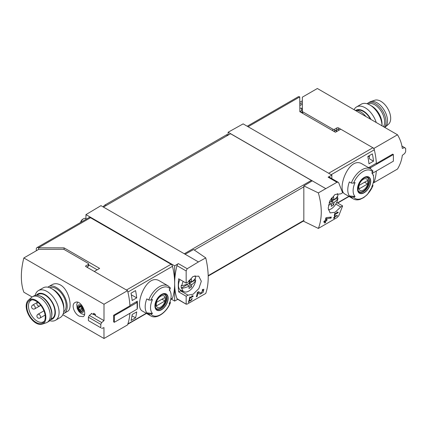 <?xml version="1.0" encoding="UTF-8"?>
<svg xmlns="http://www.w3.org/2000/svg" width="427" height="427" viewBox="0 0 427 427"><rect width="100%" height="100%" fill="white"/><g stroke="black" fill="none" stroke-linecap="round" stroke-linejoin="round"><path stroke-width="0.64" d="M192.534 296.322L190.004 297.784A64.221 37.08 -120 0 0 190.191 296.845L189.737 297.107A64.221 37.08 60 0 1 189.236 299.434L189.689 299.172A64.221 37.08 -120 0 0 189.903 298.249L193.084 296.413A64.221 37.08 -120 0 0 193.185 295.948L191.985 295.74L191.712 296.183L192.534 296.322L191.867 295.938M205.766 257.903L198.443 261.932L185.131 254.246L193.575 249.539L205.766 257.903C209.016 271.983 209.016 283.827 205.766 293.44L187.213 304.099L186.161 303.923L186.161 296.237L188.019 295.164L180.504 290.824A10.915 6.304 120 0 0 182.879 291.177M198.443 261.932L187.213 268.722L178.369 263.619L174.654 265.84L85.955 214.626L85.955 219.339M188.019 295.164L193.185 294.182L198.865 288.561L201.325 281.238L198.736 276.152L193.1 276.418L188.019 282.055L186.161 283.128L186.161 270.942L187.213 268.722M186.332 304.275L176.959 298.612A2.14 1.238 120 0 0 177.328 299.087L186.327 304.28M203.081 290.301L200.829 293.2L198.608 291.7L197.365 292.42A64.221 37.08 60 0 1 196.308 296.877L197.215 296.354A64.221 37.08 -120 0 0 198.08 292.901L200.012 294.214L203.135 292.388L203.86 289.271L202.435 289.49A64.221 37.08 60 0 1 202.254 290.435L203.081 290.301L202.361 289.885M189.348 300.453L190.239 301.067L192.251 298.644L191.563 298.772A64.221 37.08 60 0 1 191.44 299.226C192.091 299.508 191.83 299.951 190.65 300.56L189.652 299.877L189.028 300.234A64.221 37.08 60 0 1 188.382 302.396L188.835 302.135A64.221 37.08 -120 0 0 189.348 300.453L189.022 300.266M190.65 300.56L189.556 299.93L190.65 300.56M191.515 298.959L191.84 299.146L191.44 299.226M337.213 215.998A64.221 37.08 -120 0 0 337.362 215.507L334.688 216.003A64.221 37.08 60 0 1 334.336 217.252L333.727 217.605A64.221 37.08 60 0 1 333.594 218.048L334.197 217.695A64.221 37.08 60 0 1 333.946 218.48L334.4 218.213A64.221 37.08 -120 0 0 334.651 217.434L335.104 217.172A64.221 37.08 -120 0 0 335.243 216.729L334.789 216.991A64.221 37.08 -120 0 0 334.987 216.302L337.213 215.998L336.551 215.619M318.361 192.897L336.967 182.265L338.163 182.27L338.734 182.857L342.63 192.79L340.767 193.863L335.003 194.493L330.007 200.509L328.176 208.189L330.108 212.908L335.078 212.262L340.767 206.972L342.63 205.899L338.734 215.832L336.967 217.642L318.361 228.434C322.236 218.464 322.236 206.62 318.361 192.897L303.832 185.884L303.832 221.373L318.361 228.434M337.543 212.603L335.014 214.06A64.221 37.08 -120 0 0 335.2 213.121L334.747 213.383A64.221 37.08 60 0 1 334.245 215.715L334.699 215.454A64.221 37.08 -120 0 0 334.912 214.53L338.093 212.694A64.221 37.08 -120 0 0 338.195 212.23L336.999 212.022L336.722 212.459L337.543 212.603L336.876 212.214M331.053 218.096A64.221 37.08 -120 0 0 331.309 217.081L326.436 217.599L325.785 217.978A64.221 37.08 60 0 1 325.257 220.572L324.045 221.271A64.221 37.08 60 0 1 323.815 222.189L325.027 221.49A64.221 37.08 60 0 1 324.573 223.081L325.481 222.558A64.221 37.08 -120 0 0 325.934 220.967L326.842 220.444A64.221 37.08 -120 0 0 327.071 219.526L326.164 220.049A64.221 37.08 -120 0 0 326.474 218.619L331.053 218.096L329.633 217.274M131.014 320.48A64.221 37.08 -120 0 0 132.173 314.502L136.709 311.881A64.221 37.08 -120 0 1 135.556 317.853L131.014 320.48M132.173 300.523A64.221 37.08 -120 0 0 131.014 293.21L135.556 290.59A64.221 37.08 -120 0 1 136.709 297.897L132.173 300.523M247.217 126.237L298.249 96.774A2.994 1.729 -120 0 1 299.749 96.924L299.866 111.719L335.43 132.253L340.735 129.189L372.878 147.742A2.14 1.238 60 0 1 374.319 149.792A64.221 37.08 60 0 1 376.347 163.205L368.949 167.475A64.221 37.08 60 0 1 368.971 167.907M373.502 182.361L373.967 182.633A64.221 37.08 60 0 0 376.315 171.046A64.221 37.08 60 0 1 374.319 181.614A2.14 1.238 60 0 1 373.945 182.105L373.283 182.489M373.054 185.633L367.268 194.627L363.703 197.616L360.153 199.356C357.602 200.172 355.328 200.023 353.321 198.913L345.037 194.13C336.145 190.207 348.902 155.102 362.374 164.096L370.663 168.878A17.342 10.013 -60 0 0 351.33 183.06L349.377 181.929A17.342 10.013 -60 0 0 349.377 195.913L351.33 197.044L353.561 197.109A63.644 36.749 180 0 0 355.083 196.527L349.377 195.913M373.401 175.988A64.221 37.08 -120 0 0 373.513 175.166L373.209 175.342M372.355 153.875L367.812 156.495A64.221 37.08 -120 0 1 368.971 163.803L373.513 161.182A64.221 37.08 -120 0 0 372.355 153.875M146.247 313.29L127.892 323.89A64.221 37.08 -120 0 0 129.888 313.317A64.221 37.08 -120 0 1 127.54 324.904L103.996 338.499L62.817 314.72M87.044 266.918L87.647 267.265L87.348 267.441M373.043 185.628L372.771 186.023L372.638 184.726M353.561 197.109A16.055 9.271 -60 0 0 372.771 186.023A63.644 36.749 180 0 1 371.762 186.898A14.577 8.412 -60 0 0 373.049 174.915L372.109 172.62M373.049 174.915A14.577 8.412 -60 0 0 371.762 172.914A63.644 36.749 0 0 0 372.771 172.038L372.654 170.752M351.33 183.06L353.561 183.124A63.644 36.749 0 0 0 355.083 182.548A14.577 8.412 -60 0 0 354.704 196.1A14.577 8.412 -60 0 0 355.083 196.527M148.74 300.026A17.342 10.013 -60 0 1 168.073 285.844L159.783 281.062C146.317 272.068 133.55 307.157 142.447 311.096L150.731 315.879A17.342 10.013 -60 0 1 148.74 314.01L146.781 312.879A17.342 10.013 -60 0 1 146.781 298.895L148.74 300.026L150.971 300.09A63.644 36.749 0 0 0 152.492 299.508A14.577 8.412 -60 0 0 152.113 313.066A14.577 8.412 -60 0 0 152.492 313.493A63.644 36.749 180 0 1 150.971 314.075L148.74 314.01M170.063 301.697L170.176 302.983A63.644 36.749 180 0 1 169.172 303.864A14.577 8.412 -60 0 0 170.458 291.881L169.519 289.586M152.492 313.493L146.781 312.879M170.458 291.881A14.577 8.412 -60 0 0 169.172 289.88A63.644 36.749 0 0 0 170.176 289.004L170.063 287.713M170.453 302.594L170.176 302.983A16.055 9.271 -60 0 1 150.971 314.075M137.147 308.646L137.318 308.55A64.221 37.08 -120 0 0 137.318 301.206L129.92 305.481A64.221 37.08 -120 0 0 127.892 292.068L172.513 266.304A2.14 1.238 -120 0 0 171.072 264.254L90.497 217.733A2.994 1.729 -120 0 0 88.997 217.583L36.925 247.644A2.994 1.729 -120 0 0 36.306 249.016L36.306 250.766M170.693 299.455L172.145 298.617A2.14 1.238 -120 0 0 172.513 298.126A64.221 37.08 -120 0 0 174.654 283.453A64.221 37.08 -120 0 0 172.513 266.304M331.838 178.609L331.838 175.091L243.134 123.878L228.119 132.247L228.119 135.103M331.838 175.091L328.123 177.162A2.14 1.238 120 0 1 329.164 177.072L338.168 182.265M325.593 188.52L228.119 132.247M312.281 180.834L303.832 185.884M185.131 254.246L100.969 205.654L85.955 214.626M311.977 181.016A1.286 0.742 -120 0 0 311.374 180.397L230.543 133.731L103.467 207.095M186.161 296.237L178.646 291.897L180.504 290.824M186.161 283.128L178.646 278.788A64.221 37.08 120 0 0 178.646 291.897M178.369 263.619A2.14 1.238 120 0 0 176.959 265.631A64.221 37.08 120 0 0 174.654 283.453A64.221 37.08 120 0 0 176.959 298.612M171.072 264.254L126.451 290.018L94.308 271.46L99.619 268.396L64.055 247.863L64.055 249.459M64.055 247.863L38.425 247.793A2.994 1.729 -120 0 0 36.925 247.644M38.547 249.475L38.547 247.863M97.196 269.795L88.629 264.852M174.654 265.84L174.654 301.062L177.76 299.332M174.654 301.062L171.28 299.113M340.767 206.972L335.793 204.101M342.63 205.899L336.673 202.462M300.005 111.612L302.348 110.262M337.33 131.153L335.814 130.278M161.534 309.73A9.357 5.402 -60 0 1 155.935 309.394A9.357 5.402 -60 0 1 159.111 296.381A9.357 5.402 -60 0 1 168.03 296.914A9.357 5.402 -60 0 1 161.534 309.73M161.534 294.694A9.058 5.231 120 0 0 155.129 305.791A9.058 5.231 120 0 0 161.534 309.484A9.058 5.231 120 0 0 167.934 298.393A9.058 5.231 120 0 0 161.534 294.694M364.124 192.764A9.357 5.402 -60 0 1 358.525 192.433A9.357 5.402 -60 0 1 361.701 179.42A9.357 5.402 -60 0 1 370.62 179.948A9.357 5.402 -60 0 1 364.124 192.764M364.124 177.733A9.058 5.231 120 0 0 357.719 188.825A9.058 5.231 120 0 0 364.124 192.524A9.058 5.231 120 0 0 370.529 181.427A9.058 5.231 120 0 0 364.124 177.733M160.76 307.045A6.613 3.816 -60 0 1 156.709 301.286A6.613 3.816 -60 0 1 164.811 296.61A6.613 3.816 -60 0 1 160.76 307.045M164.977 300.96A6.336 3.656 120 0 0 164.977 297.464L156.544 302.332A6.336 3.656 -60 0 0 156.544 305.828L164.977 300.96L161.95 299.21M163.851 294.203A8.134 4.697 -60 0 1 164.678 294.513A8.134 4.697 -60 0 1 165.922 301.03A8.134 4.697 -60 0 1 160.611 308.198A8.134 4.697 -60 0 1 156.544 308.604A8.134 4.697 -60 0 1 155.86 308.048M363.35 190.079A6.613 3.816 -60 0 1 359.304 184.32A6.613 3.816 -60 0 1 367.401 179.644A6.613 3.816 -60 0 1 363.35 190.079M367.567 183.994A6.336 3.656 120 0 0 367.567 180.498L359.134 185.366A6.336 3.656 -60 0 0 359.134 188.862L367.567 183.994L364.541 182.244M366.441 177.237A8.134 4.697 -60 0 1 367.268 177.547A8.134 4.697 -60 0 1 368.512 184.069A8.134 4.697 -60 0 1 363.201 191.237A8.134 4.697 -60 0 1 359.134 191.638A8.134 4.697 -60 0 1 358.45 191.082M368.239 156.25L369.376 156.906M131.324 294.785L136.709 297.897M131.991 315.799L135.556 317.853M373.513 161.182L369.376 158.796L369.376 155.593M338.093 212.694L336.978 212.048M335.014 214.06L334.656 213.858M334.699 215.454L334.357 215.256M334.912 214.53L334.56 214.322M334.197 217.695L333.882 217.514M334.4 218.213L334.09 218.037M334.651 217.434L334.336 217.252M335.104 217.172L334.789 216.991M334.987 216.302L334.656 216.11M325.027 221.49L324.344 221.101M325.481 222.558L324.84 222.189M325.934 220.967L325.257 220.572M326.842 220.444L326.164 220.049M326.474 218.619L325.742 218.202M198.08 292.901L197.354 292.479M197.413 292.516A3.106 1.793 120 0 0 198.72 291.983M197.215 296.354L196.564 295.98M193.084 296.413L191.969 295.772M190.004 297.784L189.647 297.576M189.689 299.172L189.342 298.975M189.903 298.249L189.551 298.046M188.835 302.135L188.526 301.953M189.049 283.432L191.291 287.099A20.48 11.828 60 0 0 191.664 284.67L189.305 283.309A20.48 11.828 180 0 1 181.886 285.626L181.267 285.332A9.97 5.754 120 0 0 181.267 288.06L186.482 285.049L186.482 284.467M189.956 280.955L189.956 283.042L195.166 280.032A9.97 5.754 120 0 0 195.267 278.612A9.97 5.754 120 0 0 195.262 278.388M191.664 284.67A20.48 11.828 0 0 0 195.683 280.39A9.896 5.716 -60 0 1 191.109 289.287A9.896 5.716 -60 0 1 184.149 291.742A9.896 5.716 -60 0 1 181.886 288.353A20.48 11.828 0 0 0 189.305 286.037L186.551 284.446M189.305 286.037A20.48 11.828 60 0 1 188.931 288.46A18.051 14.726 55.7 0 0 191.291 287.099M188.937 280.48A20.48 11.828 60 0 1 189.305 283.309M194.984 275.682A9.896 5.716 -60 0 1 195.683 277.662A20.48 11.828 180 0 1 191.664 281.943A20.48 11.828 60 0 0 191.291 279.087A18.051 0.64 151.4 0 1 188.974 280.427M181.886 285.626A9.896 5.716 -60 0 1 183.178 281.404M181.267 288.06L181.886 288.353M184.149 291.742L180.925 290.312A10.275 5.93 -60 0 1 179.938 279.536M195.683 280.39L195.166 280.032M80.826 222.302A4.281 2.471 -60 0 1 83.548 218.757A4.281 2.471 -60 0 1 85.688 218.544L85.955 218.699M80.596 222.435A3.229 1.863 -60 0 1 82.806 219.184L83.548 218.757M189.284 283.026L189.956 283.042M189.001 280.406L191.664 281.943M332.238 198.811L332.238 200.893L337.453 197.882A9.97 5.754 120 0 0 337.554 196.463A9.97 5.754 120 0 0 337.549 196.239M328.48 205.141A20.48 11.828 0 0 0 331.587 203.887L329.19 202.505M331.587 203.887A20.48 11.828 60 0 1 331.213 206.316A18.051 14.726 55.7 0 0 333.578 204.949L331.336 201.282M333.578 204.949A20.48 11.828 60 0 0 333.951 202.521L331.587 201.16A20.48 11.828 180 0 1 329.329 202.12M333.951 202.521A20.48 11.828 0 0 0 337.965 198.24A9.896 5.716 -60 0 1 328.32 209.881M331.224 198.331A20.48 11.828 60 0 1 331.587 201.16M337.266 193.527A9.896 5.716 -60 0 1 337.965 195.513A20.48 11.828 180 0 1 333.951 199.799A20.48 11.828 60 0 0 333.578 196.938A18.051 0.64 151.4 0 1 331.256 198.277M337.965 198.24L337.453 197.882M331.565 200.877L332.238 200.893M331.288 198.261L333.951 199.799M228.141 135.119L227.522 134.761A2.14 1.238 120 0 0 226.454 134.868L105.058 204.955A3.427 1.975 120 0 0 103.233 206.962M49.799 287.761A13.915 8.033 60 0 1 56.316 288.679A13.915 8.033 60 0 1 65.288 300.549A13.915 8.033 60 0 1 63.687 311.817M79.235 316.167L83.121 316.679C87.999 314.432 80.591 298.783 74.987 302.588C70.871 304.547 74.223 313.664 79.235 316.167M32.094 296.984L23.843 292.217A64.221 37.08 120 0 1 23.843 257.961L103.996 304.237L103.996 320.634L95.317 315.622A64.221 37.08 -60 0 1 95.402 314.352L93.588 313.301A64.221 37.08 120 0 0 93.502 314.576L91.383 313.349A64.221 37.08 120 0 0 91.357 313.84M103.996 338.499L103.942 327.594M64.023 313.386L67.557 311.347C72.852 309.068 69.548 290.045 60.522 285.028C57.474 283.405 54.683 283.277 52.142 284.649L48.609 286.688A15.415 8.898 60 0 1 56.316 287.451A15.415 8.898 60 0 1 66.382 301.035A15.415 8.898 60 0 1 64.023 313.386A15.415 8.898 60 0 1 63.212 313.765M81.781 307.13L82.881 309.959A3.106 1.793 -120 0 0 81.781 307.13A3.106 1.793 -120 0 0 79.587 305.86A3.106 1.793 -120 0 0 78.493 307.424A3.106 1.793 -120 0 0 79.587 310.253A3.106 1.793 -120 0 0 81.781 311.518A3.106 1.793 -120 0 0 82.881 309.959L81.781 311.518L79.587 310.253L78.493 307.424L79.587 305.86L81.781 307.13M82.123 311.128L81.781 311.518M79.844 305.908L79.47 306.122L79.587 305.86M80.388 306.212L78.493 307.424M88.629 263.945L88.629 265.69A1.286 0.742 180 0 1 88.256 266.218L88.256 264.468A1.286 0.742 0 0 0 88.629 263.945A1.286 0.742 0 0 0 88.256 263.422L64.167 249.517A1.286 0.742 0 0 0 63.26 249.299L38.846 249.299L23.843 257.961M88.256 266.218L86.74 267.088M136.128 301.894L137.147 302.487L114.319 315.665L113.625 315.259L129.941 305.839A64.221 37.08 -120 0 0 127.54 290.648L85.832 266.565L85.832 265.866A0.854 0.496 0 0 0 85.581 266.218A0.854 0.496 0 0 0 85.832 266.565M88.256 264.468L85.832 265.866M113.625 315.259A64.221 37.08 60 0 1 113.625 321.905L114.319 322.305L137.147 309.127L137.147 302.487M127.54 290.648L103.996 304.237M91.725 313.546L89.339 315.436L101.685 322.561L103.996 320.634M93.913 314.336L95.333 315.329M89.339 315.436L88.405 317.218L100.793 324.371L101.685 322.561M88.405 317.218L88.405 320.608L100.793 327.76A64.221 37.08 -120 0 0 100.793 324.371M88.405 320.608L100.793 327.76M103.996 327.626L101.685 328.438M93.913 313.493L93.913 314.512M114.319 315.665L114.319 322.305M82.726 309.196A1.799 1.041 -120 0 0 82.39 309.159L80.153 310.45M82.39 309.159A0.64 0.368 -120 0 1 81.936 308.897A0.64 0.368 -120 0 1 81.706 308.31A1.799 1.041 -120 0 0 81.066 306.655L78.83 307.947M47.877 287.2A15.415 8.898 60 0 1 48.609 286.688M35.195 295.388A17.123 9.885 60 0 1 38.409 290.6L43.17 287.851A17.123 9.885 60 0 1 51.736 288.7L53.594 289.773A14.497 8.369 60 0 1 63.842 307.531L63.842 309.676A17.123 9.885 60 0 1 60.298 317.512L55.537 320.266A17.123 9.885 60 0 1 49.783 320.656M53.594 289.773L51.736 288.7A17.123 9.885 60 0 1 63.842 309.676M38.409 290.6A17.123 9.885 60 0 1 46.97 291.449A17.123 9.885 60 0 1 58.157 306.538A17.123 9.885 60 0 1 55.537 320.266M36.423 295.212A14.497 8.369 60 0 1 45.113 294.667A14.497 8.369 60 0 1 54.971 308.929A14.497 8.369 60 0 1 50.551 319.679M50.765 319.311L52.073 318.553A13.915 8.033 -120 0 0 54.202 307.403A13.915 8.033 -120 0 0 45.113 295.142A13.915 8.033 -120 0 0 38.158 294.454L36.85 295.206M44.397 321.056A12.415 7.168 60 0 1 43.453 321.803A12.415 7.168 60 0 1 31.038 314.635A12.415 7.168 60 0 1 31.038 300.298A12.415 7.168 60 0 1 32.153 299.85M36.033 301.099A13.04 7.526 60 0 1 44.018 311.043A13.04 7.526 60 0 1 44.013 321.691A13.04 7.526 60 0 1 29.511 315.51A13.04 7.526 60 0 1 31.411 299.866A13.04 7.526 60 0 1 36.033 301.099M36.033 300.389A13.915 8.033 60 0 1 45.321 313.365A13.915 8.033 60 0 1 42.156 324.173A13.915 8.033 60 0 1 29.073 315.767A13.915 8.033 60 0 1 28.331 300.229A13.915 8.033 60 0 1 36.033 300.389M28.331 300.229L31.646 297.336A14.769 8.529 60 0 1 32.431 296.77A14.769 8.529 60 0 1 39.818 297.502A14.769 8.529 60 0 1 49.468 310.52A14.769 8.529 60 0 1 47.2 322.353A14.769 8.529 60 0 1 46.319 322.753L42.156 324.173M32.431 296.77L33.947 295.9A14.769 8.529 60 0 1 39.417 295.73A14.769 8.529 60 0 1 41.328 296.632A14.769 8.529 60 0 1 51.598 316.823A14.769 8.529 60 0 1 48.715 321.483L47.2 322.353M39.417 295.73L40.287 296.044A13.915 8.033 60 0 1 42.086 296.893A13.915 8.033 60 0 1 51.758 315.916L51.598 316.823M370.455 119.16A13.915 8.033 -120 0 0 357.02 110.433M397.51 134.783L317.357 88.501L302.348 97.169L302.348 111.26A1.286 0.742 180 0 0 302.727 111.783L332.868 129.189A1.286 0.742 180 0 0 334.683 129.189L336.802 127.961A1.286 0.742 180 0 1 338.616 127.961L373.967 148.372L397.51 134.783C400.152 139.202 401.743 143.744 402.293 148.415L404.668 147.635L405.65 148.366A64.221 37.08 60 0 1 405.65 151.756L404.668 153.512L402.255 155.38M402.293 155.407C401.743 160.072 400.152 164.614 397.51 169.039L373.967 182.633M339.225 130.059L338.616 129.712L338.616 127.961M333.492 131.132A1.286 0.742 180 0 0 334.683 130.934L336.802 129.712A1.286 0.742 180 0 1 338.616 129.712M299.866 104.017L302.348 102.587M302.348 104.156L299.866 105.592M299.866 102.272L302.348 100.836M302.348 108.597L301.686 108.212L299.866 108.212M373.967 148.372A64.221 37.08 60 0 1 376.368 163.568L376.048 163.381M376.368 163.568L392.685 154.147L393.384 154.547L393.384 161.192L372.392 173.309M393.384 154.547L370.556 167.726L369.536 167.138M401.924 146.05L404.668 147.635M370.556 168.82L370.556 167.726M301.686 110.646L301.686 108.212M302.38 113.171A1.286 0.742 180 0 1 302.348 113.011L302.348 111.709L301.099 112.429M302.348 113.011L302.348 111.26M365.966 116.566A15.415 8.898 -120 0 0 355.168 110.331M371.015 119.48A14.497 8.369 -120 0 0 355.937 110.315M376.23 122.49A17.123 9.885 -120 0 0 356.588 106.905A17.123 9.885 -120 0 0 354.068 109.696M369.91 105.005L371.768 106.077A14.497 8.369 -120 0 1 382.021 123.83L382.021 125.837A17.123 9.885 -120 0 0 369.91 105.005A17.123 9.885 -120 0 0 361.349 104.156L356.588 106.905M384.786 127.433A14.769 8.529 -120 0 0 385.239 127.081L388.549 124.188A13.915 8.033 -120 0 0 387.807 108.655A13.915 8.033 -120 0 0 374.725 100.244L370.561 101.663A14.769 8.529 -120 0 0 369.681 102.064L368.165 102.939A14.769 8.529 -120 0 0 367.103 103.761M385.239 127.081A14.769 8.529 -120 0 0 384.449 110.593A14.769 8.529 -120 0 0 370.561 101.663M384.417 127.219A14.769 8.529 -120 0 0 382.048 110.033A14.769 8.529 -120 0 0 368.165 102.939M383.403 126.632A13.915 8.033 -120 0 0 380.772 110.593A13.915 8.033 -120 0 0 367.946 104.055M374.319 149.792L331.171 174.707M374.319 181.614L373.353 182.174M348.843 196.324L337.442 202.905M353.321 198.913A17.342 10.013 -60 0 1 351.33 197.044M170.763 299.14L172.513 298.126M299.749 96.924L248.092 126.744M372.878 147.742L328.673 173.266M336.967 182.265L328.123 177.162M194.344 250.062L303.832 186.85M208.195 275.623L303.832 220.407M186.161 270.942L176.959 265.631M38.425 247.793L90.497 217.733M184.299 253.766L311.374 180.397M336.983 131.356L335.467 130.481M150.971 300.09A16.055 9.271 -60 0 1 170.176 289.004M160.936 308.566A8.348 4.82 -60 0 1 156.762 308.977C155.524 309.111 155.161 307.066 155.668 302.844C158.695 296.205 161.844 293.429 165.11 294.518A8.348 4.82 -60 0 1 166.391 301.206A8.348 4.82 -60 0 1 160.936 308.566M353.561 183.124A16.055 9.271 -60 0 1 372.771 172.038M363.526 191.6A8.348 4.82 -60 0 1 359.353 192.011C358.114 192.145 357.751 190.1 358.258 185.878C361.29 179.244 364.434 176.468 367.7 177.552A8.348 4.82 -60 0 1 368.981 184.24A8.348 4.82 -60 0 1 363.526 191.6M200.807 293.184L198.422 291.806L200.829 293.2M227.511 135.476L226.454 134.868M106.115 205.568L105.058 204.955M80.687 312.185A4.281 2.471 -120 0 0 83.308 308.454A4.281 2.471 -120 0 0 78.066 305.428A4.281 2.471 -120 0 0 80.687 312.185M82.283 310.701L81.44 311.192M81.706 308.31L79.47 309.602M40.133 317.971A2.14 1.238 -120 0 0 40.576 316.994A2.14 1.238 -120 0 0 39.642 314.838A2.14 1.238 -120 0 0 37.992 314.261A2.14 2.14 0 0 0 37.208 317.186A2.14 2.14 0 0 0 40.133 317.971L45.107 315.099M34.833 308.796A2.14 1.238 -120 0 0 35.276 307.814A2.14 1.238 -120 0 0 34.341 305.663A2.14 1.238 -120 0 0 32.692 305.086A2.14 2.14 0 0 0 31.908 308.011A2.14 2.14 0 0 0 34.833 308.796L40.133 305.737A2.14 1.238 -120 0 0 40.549 305.07M302.727 113.368L302.727 111.783M332.868 130.774L332.868 129.189M334.683 130.934L334.683 129.189M336.802 129.712L336.802 127.961M349.078 196.463L337.682 203.044M127.78 324.232L146.488 313.429M208.205 276.05L303.832 220.839M299.866 110.956L300.507 111.324M150.731 315.879C156.693 319.631 166.749 312.372 170.464 302.599M170.394 288.006L168.073 285.844M372.984 171.04L370.663 168.878M164.678 294.513L164.16 294.219M156.544 308.604L156.026 308.305M367.268 177.547L366.756 177.253M359.134 191.638L358.621 191.344M84.455 314.624L81.397 313.754L79.006 311.689L77.234 308.609L76.748 304.403L77.565 302.241M43.938 310.829L37.992 314.261M37.667 302.215L32.692 305.086M37.693 302.236A2.14 2.14 0 0 0 37.304 305.108A2.14 2.14 0 0 0 40.133 305.737"/></g></svg>
